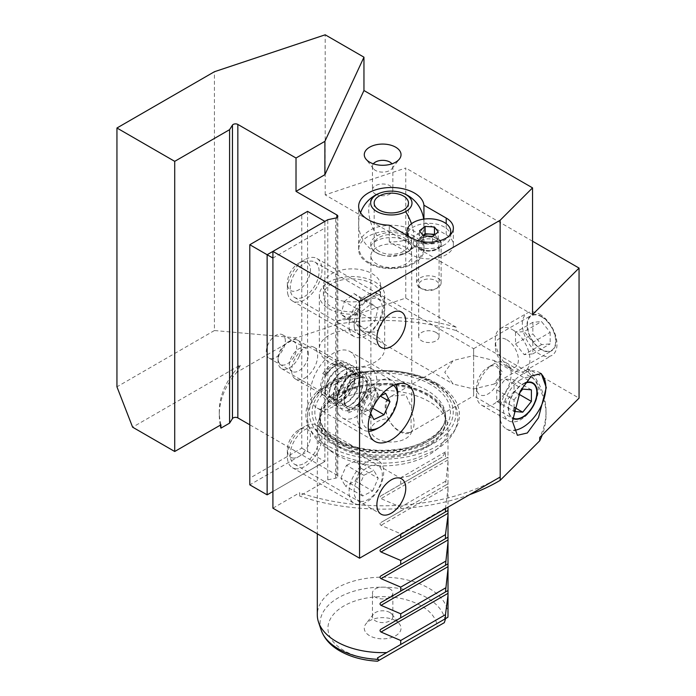 <?xml version="1.0" encoding="UTF-8"?>
<svg xmlns="http://www.w3.org/2000/svg" width="696" height="696" viewBox="0 0 696 696"><rect width="100%" height="100%" fill="white"/><g stroke="black" fill="none" stroke-linecap="round" stroke-linejoin="round"><path stroke-width="0.52" stroke-dasharray="3.48 2.61" d="M379.659 294.452L372.221 297.061A28.588 16.504 180 0 1 331.783 297.061A28.588 16.504 180 0 1 323.414 285.386A28.588 16.504 180 0 1 341.057 270.135A28.588 16.504 180 0 1 372.221 273.719A28.588 16.504 180 0 1 380.59 285.386A28.588 16.504 180 0 1 372.221 297.061C365.269 300.829 359.214 305.762 354.046 311.86A28.588 16.504 180 0 1 331.783 307.066A28.588 16.504 180 0 1 323.414 295.391A28.588 16.504 180 0 1 341.057 280.14A28.588 16.504 180 0 1 372.221 283.724A28.588 16.504 180 0 1 380.59 295.391A28.588 16.504 180 0 1 380.521 296.574L379.659 294.452L473.637 348.705L473.637 355.613L453.209 360.493L444.753 372.29L453.209 384.079L473.637 388.96L473.637 355.613C473.637 343.493 473.637 350.062 473.637 355.613L494.056 360.493L502.512 372.29L494.056 384.079L473.637 388.96L473.637 395.867L512.517 418.322A20.419 11.789 120 0 0 512.552 418.34M436.087 240.555A10.214 5.899 0 0 0 424.96 239.276A10.214 5.899 0 0 0 418.653 244.722A10.214 5.899 0 0 0 421.645 248.89A10.214 5.899 0 0 0 432.773 250.168A10.214 5.899 0 0 0 439.08 244.722A10.214 5.899 0 0 0 436.087 240.555M436.087 332.47A10.214 5.899 0 0 0 424.96 331.192A10.214 5.899 0 0 0 418.653 336.638A10.214 5.899 0 0 0 421.645 340.805A10.214 5.899 0 0 0 432.773 342.084A10.214 5.899 0 0 0 439.08 336.638A10.214 5.899 0 0 0 436.087 332.47M373.334 163.83A10.214 5.899 0 0 0 372.447 166.231A10.214 5.899 0 0 0 373.334 168.641A10.214 5.899 0 0 0 375.44 170.407A10.214 5.899 0 0 0 391.978 168.641A10.214 5.899 0 0 0 392.866 166.231A10.214 5.899 0 0 0 391.978 163.83M375.44 194.054A10.214 5.899 0 0 0 386.567 195.332A10.214 5.899 0 0 0 392.866 189.886A10.214 5.899 0 0 0 389.882 185.719A10.214 5.899 0 0 0 378.746 184.44A10.214 5.899 0 0 0 372.447 189.886A10.214 5.899 0 0 0 375.44 194.054M395.65 620.736A18.383 10.614 0 0 0 365.879 623.912A18.383 10.614 0 0 0 369.663 635.744A18.383 10.614 0 0 0 393.083 636.988A18.383 10.614 0 0 0 399.434 623.912A18.383 10.614 0 0 0 395.65 620.736M389.882 612.524A10.214 5.899 0 0 0 373.334 614.281A10.214 5.899 0 0 0 372.447 616.691A10.214 5.899 0 0 0 375.44 620.858A10.214 5.899 0 0 0 386.567 622.137A10.214 5.899 0 0 0 392.866 616.691A10.214 5.899 0 0 0 391.978 614.281A10.214 5.899 0 0 0 389.882 612.524M389.882 588.868A10.214 5.899 0 0 0 378.746 587.589A10.214 5.899 0 0 0 372.447 593.035A10.214 5.899 0 0 0 375.44 597.203A10.214 5.899 0 0 0 386.567 598.482A10.214 5.899 0 0 0 392.866 593.035A10.214 5.899 0 0 0 389.882 588.868M437.297 626.713L380.007 659.791A54.706 31.581 180 0 1 343.972 650.577A54.706 31.581 180 0 1 343.972 605.912A54.706 31.581 180 0 1 421.341 605.912A54.706 31.581 180 0 1 437.297 626.713L444.318 622.659M448.007 614.907A65.354 37.732 0 0 0 438.95 595.741A65.354 37.732 0 0 0 428.866 588.224A65.354 37.732 0 0 0 415.851 582.404A65.354 37.732 0 0 0 350.236 582.143A65.354 37.732 0 0 0 317.306 614.907M445.605 618.579L447.876 617.265M336.446 454.827A65.354 37.732 0 0 0 407.665 463.005A65.354 37.732 0 0 0 448.007 428.144A65.354 37.732 0 0 0 446.823 421.002A65.354 37.732 0 0 0 428.866 401.47A65.354 37.732 0 0 0 363.512 392.074A65.354 37.732 0 0 0 318.49 421.002A65.354 37.732 0 0 0 317.306 428.144A65.354 37.732 0 0 0 336.446 454.827M445.466 508.611L448.007 488.557L448.007 483.798L445.466 485.269L448.007 461.874L447.989 457.124L445.466 458.586L445.466 451.913A65.354 37.732 180 0 1 442.056 457.211L409.9 475.786A65.354 37.732 180 0 1 400.722 477.743L400.722 484.416L381.008 495.796C379.729 496.718 379.729 497.657 381.008 498.632L400.722 507.097L400.722 511.099L381.008 522.478C379.729 523.392 379.729 524.34 381.008 525.306L400.722 533.771L400.722 534.441M381.008 495.796L448.007 457.115L448.007 428.144M436.957 383.461A76.786 44.335 0 0 0 328.364 383.461A76.786 44.335 0 0 0 328.364 446.153A76.786 44.335 0 0 0 436.957 446.153A76.786 44.335 0 0 0 436.957 383.461M328.895 362.094A32.677 18.862 180 0 1 319.325 348.757A32.677 18.862 180 0 1 339.5 331.322A32.677 18.862 180 0 1 375.109 335.411A32.677 18.862 180 0 1 384.679 348.757A32.677 18.862 180 0 1 364.504 366.183A32.677 18.862 180 0 1 328.895 362.094M354.046 311.86L357.709 313.966A32.677 18.862 180 0 1 328.895 308.737A32.677 18.862 180 0 1 319.325 295.391A32.677 18.862 180 0 1 339.5 277.965A32.677 18.862 180 0 1 375.109 282.054A32.677 18.862 180 0 1 384.679 295.391A32.677 18.862 180 0 1 384.175 298.688L380.521 296.574M414.425 236.388A32.677 18.862 0 0 0 378.815 232.299A32.677 18.862 0 0 0 358.649 249.725A32.677 18.862 0 0 0 368.219 263.062A32.677 18.862 0 0 0 403.828 267.16A32.677 18.862 0 0 0 423.995 249.725A32.677 18.862 0 0 0 414.425 236.388M405.759 247.402A20.419 11.789 0 0 0 383.505 244.844A20.419 11.789 0 0 0 370.898 255.736A20.419 11.789 0 0 0 376.884 264.071A20.419 11.789 0 0 0 399.139 266.629A20.419 11.789 0 0 0 411.745 255.736A20.419 11.789 0 0 0 405.759 247.402M387.837 398.59C385.358 405.298 385.358 411.701 387.837 417.8L389.047 418.496A20.419 11.789 0 0 0 370.898 430.215A20.419 11.789 0 0 0 376.884 438.55A20.419 11.789 0 0 0 398.077 441.342A20.419 11.789 0 0 0 411.614 431.529L411.44 431.424C410.918 426.448 410.918 420.045 411.44 412.215L411.745 408.021L405.759 394.797L391.326 396.224L387.837 398.59A20.419 11.789 60 0 0 387.837 417.8M389.047 418.496L388.707 419.584C391.352 424.386 394.745 428.075 398.869 430.641C402.671 432.642 406.568 433.164 410.57 432.216A20.419 11.789 60 0 1 409.848 432.695A20.419 11.789 60 0 1 399.643 431.685A20.419 11.789 60 0 1 388.707 419.584M541.505 349.775A20.419 11.789 60 0 1 528.16 331.783A20.419 11.789 60 0 1 531.292 315.418A20.419 11.789 60 0 1 541.505 316.428A20.419 11.789 60 0 1 554.842 334.419A20.419 11.789 60 0 1 551.719 350.784A20.419 11.789 60 0 1 541.505 349.775M540.331 373.186A32.677 18.862 120 0 0 539.069 372.334A32.677 18.862 120 0 0 513.892 381.086A32.677 18.862 120 0 0 499.624 413.972A32.677 18.862 120 0 0 506.392 428.927A32.677 18.862 120 0 0 513.779 430.398M310.451 393.127A32.677 18.862 120 0 0 317.219 408.091A32.677 18.862 120 0 0 342.397 399.33A32.677 18.862 120 0 0 356.665 366.453A32.677 18.862 120 0 0 349.897 351.489A32.677 18.862 120 0 0 324.719 360.241A32.677 18.862 120 0 0 310.451 393.127M304.674 296.418A20.419 11.789 120 0 0 318.02 278.417A20.419 11.789 120 0 0 314.888 262.053A20.419 11.789 120 0 0 304.674 263.062A20.419 11.789 120 0 0 291.337 281.062A20.419 11.789 120 0 0 294.469 297.427A20.419 11.789 120 0 0 304.674 296.418M304.674 463.162A20.419 11.789 120 0 0 318.02 445.17A20.419 11.789 120 0 0 314.888 428.806A20.419 11.789 120 0 0 304.674 429.815A20.419 11.789 120 0 0 291.337 447.806A20.419 11.789 120 0 0 294.469 464.171A20.419 11.789 120 0 0 304.674 463.162M333.558 364.782A18.383 10.614 -60 0 1 342.745 363.869A18.383 10.614 -60 0 1 345.564 378.598A18.383 10.614 -60 0 1 333.558 394.797A18.383 10.614 -60 0 1 324.371 395.702A18.383 10.614 -60 0 1 321.552 380.982A18.383 10.614 -60 0 1 333.558 364.782M304.674 378.119A18.383 10.614 120 0 0 316.689 361.929A18.383 10.614 120 0 0 313.87 347.2A18.383 10.614 120 0 0 304.674 348.104A18.383 10.614 120 0 0 292.668 364.304A18.383 10.614 120 0 0 295.487 379.033A18.383 10.614 120 0 0 304.674 378.119M525.193 382.783A20.419 11.789 120 0 0 522.731 383.957A20.419 11.789 120 0 0 509.394 401.957A20.419 11.789 120 0 0 512.517 418.322M384.175 298.688C384.845 304.926 385.401 326.659 375.109 332.079L362.52 331.714L356.1 324.031L357.709 313.966M272.91 508.184L299.68 492.725L299.68 496.065L327.781 479.84L327.781 219.71M532.536 314.583L325.197 194.88L405.759 168.023L405.759 298.088L337.603 320.804L337.603 324.136L296.426 337.865L214.429 330.539L214.429 71.723M325.197 194.88L325.197 34.8M405.759 298.088L456.332 327.285L456.332 330.617L528.481 372.273L528.481 368.932L579.055 398.129M532.536 241.216L405.759 168.023M214.429 330.539L116.945 386.819M296.426 337.865L236.84 372.273L240.703 364.774L132.614 427.187M337.603 324.136A163.377 94.325 180 0 1 456.332 330.617M528.481 372.273A163.377 94.325 180 0 1 546.038 414.807A163.377 94.325 180 0 1 542.288 434.896M469.626 494.656A163.377 94.325 180 0 1 299.68 496.065M327.781 479.84L335.672 478.178A3.271 1.888 0 0 0 337.821 476.412A3.271 1.888 0 0 0 336.864 475.072L249.803 424.812M220.275 425.186A163.377 94.325 180 0 1 219.284 414.807A163.377 94.325 180 0 1 236.84 372.273M473.637 388.96C473.637 394.51 473.637 401.079 473.637 388.96L473.637 355.613M411.44 412.215A20.419 11.789 60 0 1 411.44 431.424M410.57 432.216L411.614 431.529M423.934 221.867A32.677 18.862 180 0 1 423.995 223.051A32.677 18.862 180 0 1 389.273 241.877L411.536 254.727A24.508 14.146 0 0 0 438.245 257.798A24.508 14.146 0 0 0 453.374 244.722A24.508 14.146 0 0 0 446.197 234.717L423.934 221.867L423.934 219.092M389.273 241.877L389.273 225.2M445.466 507.941L400.722 533.771M448.007 461.874L448.007 483.798L381.008 522.478M445.466 485.269L400.722 511.099M445.466 481.267L400.722 507.097M445.466 458.586L400.722 484.416M445.466 451.913L400.722 477.743M442.056 457.211L409.9 475.786M378.763 660.504L380.007 659.791M220.919 424.812A163.377 94.325 180 0 1 219.284 411.475A163.377 94.325 180 0 1 240.703 364.774M337.603 320.804A163.377 94.325 180 0 1 456.332 327.285M500.198 476.986A163.377 94.325 180 0 1 498.179 478.169A163.377 94.325 180 0 1 299.68 492.725M528.481 368.932A163.377 94.325 180 0 1 546.038 411.475A163.377 94.325 180 0 1 539.705 437.48M308.432 354.273A13.476 7.778 120 0 0 305.64 348.104A13.476 7.778 120 0 0 295.252 351.715A13.476 7.778 120 0 0 289.371 365.278A13.476 7.778 120 0 0 292.163 371.455A13.476 7.778 120 0 0 302.551 367.845A13.476 7.778 120 0 0 308.432 354.273M285.325 340.936A13.476 7.778 120 0 0 282.532 334.767A13.476 7.778 120 0 0 272.153 338.378A13.476 7.778 120 0 0 266.264 351.941A13.476 7.778 120 0 0 269.056 358.109A13.476 7.778 120 0 0 279.444 354.499A13.476 7.778 120 0 0 285.325 340.936M272.91 251.395L324.893 221.38L324.893 461.492L267.134 494.847M249.803 244.722L301.786 214.707L301.786 448.154L249.803 478.169L249.803 244.722M249.803 478.169L249.803 484.842L307.562 451.495L324.893 461.492L324.893 228.053L272.91 258.059L272.91 491.507L324.893 461.492M301.786 448.154L307.562 451.495L307.562 211.375L301.786 214.707M324.893 221.38L324.893 228.053M354.36 327.607A19.975 11.536 120 0 0 370.977 330.826A19.975 11.536 120 0 0 382.069 305.24A19.975 11.536 120 0 0 365.461 302.02A19.975 11.536 120 0 0 354.36 327.607M349.375 329.077A24.508 14.146 120 0 0 354.116 336.577A24.508 14.146 120 0 0 374.535 328.286A24.508 14.146 120 0 0 383.365 301.638A24.508 14.146 120 0 0 378.624 294.13A24.508 14.146 120 0 0 358.196 302.429A24.508 14.146 120 0 0 349.375 329.077M287.683 293.46A24.508 14.146 120 0 0 292.424 300.968A24.508 14.146 120 0 0 312.852 292.668A24.508 14.146 120 0 0 321.674 266.02A24.508 14.146 120 0 0 316.932 258.52A24.508 14.146 120 0 0 304.674 259.73A24.508 14.146 120 0 0 287.352 289.745A24.508 14.146 120 0 0 287.683 293.46M287.57 285.551A16.339 9.431 120 0 0 301.159 288.188A16.339 9.431 120 0 0 310.233 267.264A16.339 9.431 120 0 0 298.906 263.062A16.339 9.431 120 0 0 287.352 283.072A16.339 9.431 120 0 0 287.57 285.551M365 329.217L374.813 321.3L378.032 308.502L371.429 303.63L361.615 311.547L358.405 324.345L365 329.217L347.669 319.212L341.075 314.34L358.405 324.345M361.615 311.547L344.294 301.542L341.075 314.34M344.294 301.542L354.099 293.625L371.429 303.63M354.099 293.625L360.702 298.497L378.032 308.502M347.669 319.212L357.483 311.295L360.702 298.497M357.483 311.295L374.813 321.3M360.319 501.259A19.975 11.536 120 0 0 379.929 485.53A19.975 11.536 120 0 0 376.118 465.085A19.975 11.536 120 0 0 356.509 480.814A19.975 11.536 120 0 0 360.319 501.259M356.683 504.287A24.508 14.146 120 0 0 379.738 487.113A24.508 14.146 120 0 0 378.624 460.882A24.508 14.146 120 0 0 376.058 459.917A24.508 14.146 120 0 0 352.994 477.099A24.508 14.146 120 0 0 354.116 503.33A24.508 14.146 120 0 0 356.683 504.287M294.991 468.669A24.508 14.146 120 0 0 318.046 451.495A24.508 14.146 120 0 0 316.932 425.265A24.508 14.146 120 0 0 314.366 424.308A24.508 14.146 120 0 0 304.674 426.483A24.508 14.146 120 0 0 287.352 456.489A24.508 14.146 120 0 0 292.424 467.712A24.508 14.146 120 0 0 294.991 468.669M292.442 457.942A16.339 9.431 120 0 0 308.476 445.083A16.339 9.431 120 0 0 305.361 428.362A16.339 9.431 120 0 0 298.906 429.815A16.339 9.431 120 0 0 287.352 449.825A16.339 9.431 120 0 0 292.442 457.942M372.604 491.019L378.198 478.213L373.813 470.365L363.834 475.325L358.24 488.131L362.625 495.978L372.604 491.019L355.273 481.014L345.294 485.973L362.625 495.978M358.24 488.131L340.91 478.126L345.294 485.973M340.91 478.126L346.504 465.32L363.834 475.325M346.504 465.32L356.483 460.361L373.813 470.365M355.273 481.014L360.867 468.208L356.483 460.361M360.867 468.208L378.198 478.213M385.697 393.405L374.144 386.732L363.947 391.517L360.98 398.051A12.545 7.238 120 0 0 360.154 408.726A12.545 7.238 120 0 0 367.392 410.475A12.545 7.238 120 0 0 375.449 401.548L378.415 395.015L380.268 396.085M393.536 385.297A25.326 14.625 120 0 0 365.165 402.94A25.326 14.625 120 0 0 368.323 428.98M377.458 428.475A28.588 16.504 120 0 0 393.945 409.118A28.588 16.504 120 0 0 397.677 393.466M395.641 384.436A28.588 16.504 120 0 0 391.752 380.373A28.588 16.504 120 0 0 360.972 401.148A28.588 16.504 120 0 0 363.164 429.893A28.588 16.504 120 0 0 368.628 431.233M373.152 397.111A28.588 16.504 120 0 0 370.959 368.367A28.588 16.504 120 0 0 340.179 389.142A28.588 16.504 120 0 0 342.371 417.887A28.588 16.504 120 0 0 373.152 397.111M299.028 356.691A16.339 9.431 120 0 0 297.775 340.266A16.339 9.431 120 0 0 289.606 341.075A16.339 9.431 120 0 0 280.183 352.132A16.339 9.431 120 0 0 278.052 361.076A16.339 9.431 120 0 0 281.436 368.558A16.339 9.431 120 0 0 299.028 356.691M294.939 354.943A13.154 7.595 120 0 0 295.609 343.406A13.154 7.595 120 0 0 287.352 342.371A13.154 7.595 120 0 0 279.766 351.28A13.154 7.595 120 0 0 278.052 358.475A13.154 7.595 120 0 0 284.525 364.974A13.154 7.595 120 0 0 294.939 354.943M370.611 413.267L369.576 411.249L375.501 398.182L380.468 395.859M374.144 386.732L378.415 395.015M372.665 408.178L375.449 401.548A12.545 7.238 120 0 0 376.275 390.874A12.545 7.238 120 0 0 369.045 389.125A12.545 7.238 120 0 0 360.98 398.051L358.022 404.585L369.576 411.249M372.49 408.082L362.294 412.867L373.848 419.531M362.294 412.867L358.022 404.585M363.947 391.517L375.501 398.182M378.937 251.247A17.156 9.901 180 0 1 374.17 244.392A17.156 9.901 180 0 1 384.923 235.205A17.156 9.901 180 0 1 403.706 237.536A17.156 9.901 180 0 1 408.474 244.392A17.156 9.901 180 0 1 397.72 253.579A17.156 9.901 180 0 1 378.937 251.247M405.611 252.996A20.654 11.919 0 0 0 406.229 236.135A20.654 11.919 0 0 0 377.032 235.787A20.654 11.919 0 0 0 381.034 254.727A20.654 11.919 0 0 0 401.609 254.727A20.654 11.919 0 0 0 405.611 252.996A32.677 18.461 -119 0 0 407.151 252.3A32.677 18.461 -119 0 0 413.937 237.327A32.677 18.461 -119 0 0 411.475 223.747M423.011 235.431A8.169 4.715 0 0 0 422.298 235.918A8.169 4.715 0 0 0 421.376 240.599L419.497 238.102L419.497 230.768M434.756 234.717L436.357 236.84A8.169 4.715 0 0 0 434.2 235.152M419.731 287.039A9.961 5.751 0 0 0 421.82 288.814A9.961 5.751 0 0 0 435.913 288.814A9.961 5.751 0 0 0 438.001 282.454A9.961 5.751 0 0 0 424.899 279.47A9.961 5.751 0 0 0 419.731 287.039M417.635 285.691A12.25 7.073 0 0 0 420.201 287.874A12.25 7.073 0 0 0 437.532 287.874A12.25 7.073 0 0 0 441.125 282.872A12.25 7.073 0 0 0 440.107 280.053A12.25 7.073 0 0 0 426.37 275.947A12.25 7.073 0 0 0 416.617 282.872A12.25 7.073 0 0 0 417.635 285.691M408.83 240.981A21.854 12.615 0 0 0 413.415 244.87A21.854 12.615 0 0 0 444.318 244.87A21.854 12.615 0 0 0 450.721 235.953A21.854 12.615 0 0 0 448.911 230.924A21.854 12.615 0 0 0 424.421 223.599A21.854 12.615 0 0 0 407.012 235.953A21.854 12.615 0 0 0 408.83 240.981M408.926 236.544A21.854 12.615 0 0 0 429.502 243.992A21.854 12.615 0 0 0 449.294 235.866M438.236 239.337L435.435 241.529A8.169 4.715 0 0 0 436.357 236.84L438.236 239.337L438.236 232.003M432.625 243.713L427.944 243.409A8.169 4.715 0 0 0 435.435 241.529L432.625 243.713L432.625 236.379M423.255 243.095L421.376 240.599A8.169 4.715 0 0 0 427.944 243.409L423.255 243.095L423.255 235.761M419.497 238.102L422.977 235.387M322.735 373.543L325.484 375.214L322.735 373.543L330.191 364.547L338.63 360.424L344.65 365.53L335.159 364.495L324.78 374.718M348.522 412.798L361.372 407.09L370.446 391.291L358.605 406.264L350.053 409.083C347.756 409.318 347.243 410.562 348.522 412.798L350.053 409.083L349.531 408.909C350.079 409.787 352.741 408.639 357.535 405.455C363.164 400.139 366.357 393.658 367.105 386.019C367.497 382.182 366.322 379.12 363.564 376.832C360.45 375.361 356.83 376.136 352.707 379.155C346.373 384.366 342.65 390.691 341.527 398.147C341.118 401.931 341.936 404.576 343.981 406.09C346.077 407.421 349.244 406.429 353.49 403.123C359.127 397.808 362.311 391.326 363.06 383.687C363.46 379.851 362.277 376.788 359.527 374.5C356.404 373.03 352.785 373.804 348.661 376.823C342.328 382.034 338.604 388.359 337.482 395.806C337.082 399.6 337.899 402.245 339.944 403.75C342.032 405.081 345.199 404.098 349.444 400.783C355.082 395.467 358.275 388.994 359.014 381.356C359.414 377.51 358.24 374.448 355.482 372.169C352.359 370.698 348.74 371.473 344.616 374.491C338.291 379.694 334.558 386.028 333.436 393.475C333.036 397.259 333.854 399.913 335.898 401.418C337.986 402.749 341.153 401.757 345.399 398.451C351.036 393.136 354.229 386.654 354.969 379.015C355.369 375.179 354.194 372.116 351.436 369.828C348.322 368.358 344.694 369.132 340.57 372.151C334.245 377.363 330.522 383.687 329.399 391.143C328.99 394.928 329.808 397.573 331.853 399.086C333.941 400.418 337.108 399.426 341.362 396.12C346.991 390.804 350.184 384.322 350.932 376.684C351.323 372.847 350.149 369.785 347.391 367.497C344.276 366.026 340.657 366.801 336.533 369.82C330.2 375.031 326.476 381.356 325.354 388.803C324.945 392.596 325.763 395.241 327.807 396.746C329.904 398.077 333.071 397.094 337.316 393.779C342.954 388.464 346.138 381.991 346.886 374.352C347.287 370.507 346.103 367.445 343.354 365.165L338.36 364.617C333.654 365.826 329.365 369.367 325.484 375.214M541.505 316.793A19.975 11.536 60 0 1 555.634 341.257A19.975 11.536 60 0 1 541.505 349.409A19.975 11.536 60 0 1 527.377 324.945A19.975 11.536 60 0 1 541.505 316.793M539.652 314.157A24.508 14.146 60 0 1 555.669 335.759A24.508 14.146 60 0 1 551.911 355.395A24.508 14.146 60 0 1 539.652 354.177A24.508 14.146 60 0 1 523.644 332.584A24.508 14.146 60 0 1 527.403 312.948A24.508 14.146 60 0 1 539.652 314.157M512.621 329.765A24.508 14.146 60 0 1 528.629 351.358A24.508 14.146 60 0 1 524.88 371.003A24.508 14.146 60 0 1 512.621 369.785L512.621 369.785A24.508 14.146 60 0 1 495.291 339.77A24.508 14.146 60 0 1 500.372 328.555A24.508 14.146 60 0 1 512.621 329.765M506.845 339.77A16.339 9.431 60 0 1 518.398 359.78A16.339 9.431 60 0 1 506.845 366.453L512.621 369.785L506.845 366.453A16.339 9.431 60 0 1 495.291 346.443A16.339 9.431 60 0 1 506.845 339.77M550.171 332.331L550.171 343.876L541.505 344.65L532.84 333.871L532.84 322.326L541.505 321.552L550.171 332.331L532.84 342.336L524.175 331.557L541.505 321.552M532.84 322.326L515.51 332.331L524.175 331.557M515.51 332.331L515.51 343.876L532.84 333.871M515.51 343.876L524.175 354.655L541.505 344.65M532.84 342.336L532.84 353.881L524.175 354.655M532.84 353.881L550.171 343.876M524.836 383.287A19.975 11.536 120 0 0 522.731 384.322A19.975 11.536 120 0 0 509.724 401.783A19.975 11.536 120 0 0 512.587 417.844M520.886 379.555A24.508 14.146 120 0 0 504.87 401.148A24.508 14.146 120 0 0 508.628 420.793A24.508 14.146 120 0 0 520.886 419.575A24.508 14.146 120 0 0 536.894 397.981A24.508 14.146 120 0 0 533.136 378.346A24.508 14.146 120 0 0 520.886 379.555M493.847 363.947L493.847 363.947A24.508 14.146 120 0 0 476.525 393.962A24.508 14.146 120 0 0 481.597 405.185A24.508 14.146 120 0 0 493.847 403.967A24.508 14.146 120 0 0 509.863 382.374A24.508 14.146 120 0 0 506.105 362.738A24.508 14.146 120 0 0 493.847 363.947L488.079 367.288A16.339 9.431 120 0 0 488.07 367.288A16.339 9.431 120 0 0 476.525 387.298A16.339 9.431 120 0 0 488.079 393.962A16.339 9.431 120 0 0 499.624 373.952A16.339 9.431 120 0 0 488.079 367.288L493.847 363.947M531.396 389.856L514.066 379.851L505.4 379.076L496.735 389.856L514.066 399.861L514.066 408.378M514.066 399.861L519.025 393.692M505.4 379.076L522.731 389.081M514.066 379.851L514.066 391.404L518.825 394.145M514.066 391.404L505.4 402.184L514.318 407.325M496.735 389.856L496.735 401.409L505.4 402.184M496.735 401.409L514.066 411.414M445.083 620.606A62.596 36.14 0 0 0 426.918 597.742A62.596 36.14 0 0 0 403.889 589.303A62.596 36.14 0 0 0 341.971 595.837A62.596 36.14 0 0 0 321.195 630.15M338.065 446.936A63.066 36.41 0 0 0 412.232 453.348A63.066 36.41 0 0 0 444.579 414.285A63.066 36.41 0 0 0 427.257 395.441A63.066 36.41 0 0 0 364.173 386.376A63.066 36.41 0 0 0 320.734 414.285A63.066 36.41 0 0 0 338.065 446.936M434.548 382.904A73.384 42.369 0 0 0 330.765 382.904A73.384 42.369 0 0 0 330.765 442.821A73.384 42.369 0 0 0 434.548 442.821A73.384 42.369 0 0 0 434.548 382.904M432.564 383.331A70.574 40.742 0 0 0 332.749 383.331A70.574 40.742 0 0 0 332.749 440.951A70.574 40.742 0 0 0 432.564 440.951A70.574 40.742 0 0 0 432.564 383.331M427.135 390.465A62.901 36.314 0 0 0 358.588 382.591A62.901 36.314 0 0 0 319.76 416.138A62.901 36.314 0 0 0 338.178 441.821A62.901 36.314 0 0 0 406.725 449.694A62.901 36.314 0 0 0 445.562 416.138A62.901 36.314 0 0 0 427.135 390.465M430.598 384.462A67.799 39.141 0 0 0 334.715 384.462A67.799 39.141 0 0 0 334.715 439.82A67.799 39.141 0 0 0 430.598 439.82A67.799 39.141 0 0 0 430.598 384.462M338.178 445.832A62.901 36.314 0 0 0 406.725 453.705A62.901 36.314 0 0 0 445.562 420.149A62.901 36.314 0 0 0 427.135 394.475A62.901 36.314 0 0 0 358.588 386.602A62.901 36.314 0 0 0 319.76 420.149A62.901 36.314 0 0 0 338.178 445.832M335.672 478.178L335.672 218.057M336.864 475.072L336.864 217.613M447.989 486.635L381.008 525.306M447.989 459.96L381.008 498.632M446.197 234.717L446.197 223.694M411.536 254.727L411.536 238.058M346.303 390.621A17.974 10.379 120 0 0 349.314 409.344A17.974 10.379 120 0 0 367.027 395.632A17.974 10.379 120 0 0 364.017 376.919A17.974 10.379 120 0 0 346.303 390.621M364.93 394.736A16.339 9.431 -60 0 1 347.339 406.612A16.339 9.431 -60 0 1 346.086 390.186A16.339 9.431 -60 0 1 363.677 378.311A16.339 9.431 -60 0 1 364.93 394.736M377.032 235.787A32.677 18.461 61 0 1 375.492 195.124M417.635 246.889A12.25 7.073 180 0 1 416.617 244.07A12.25 7.073 180 0 1 426.37 237.136A12.25 7.073 180 0 1 440.107 241.242A12.25 7.073 180 0 1 441.125 244.07A12.25 7.073 180 0 1 431.363 250.995A12.25 7.073 180 0 1 417.635 246.889M440.324 240.72A12.493 7.212 0 0 0 423.89 236.979A12.493 7.212 0 0 0 417.409 246.471A12.493 7.212 0 0 0 420.036 248.698A12.493 7.212 0 0 0 437.706 248.698A12.493 7.212 0 0 0 440.324 240.72M323.414 285.386L323.414 295.391M380.59 285.386L380.59 295.391M418.653 336.638L418.653 244.722M391.978 168.641L399.434 159.01M392.866 166.231L392.866 189.886M373.334 614.281L365.879 623.912M372.447 616.691L372.447 593.035M448.007 488.557L448.007 507.14M318.49 421.002L320.734 414.285L319.76 420.149L319.76 416.138L321.352 423.62C323.797 429.441 329.069 434.756 337.168 439.576C354.934 449.181 375.884 452.33 400.035 449.016C427.596 444.979 446.501 429.206 445.562 416.138L445.562 420.149L444.579 414.285L446.823 421.002M319.325 295.391L319.325 348.757M358.649 249.725L358.649 206.373M370.898 430.215L370.898 255.736M391.326 396.224L453.209 360.493M473.637 348.705L531.292 315.418M506.392 428.927L517.406 435.287M317.219 408.091L374.987 441.438M314.888 262.053L401.531 312.078M314.888 428.806L401.531 478.822M313.87 347.2L342.745 363.869M494.056 360.493L532.945 382.948M362.52 331.714L453.209 384.079M295.487 379.033L324.371 395.702M337.821 476.412L337.821 216.282M294.469 464.171L381.112 514.196M294.469 297.427L381.112 347.452M349.897 351.489L407.656 384.836M539.069 372.334L541.323 373.639M494.056 384.079L551.719 350.784M409.848 432.695L473.637 395.867M411.745 408.021L411.745 255.736M423.995 249.725L423.995 223.051M384.679 295.391L384.679 348.757M317.306 428.144L317.306 533.815M219.284 411.475L219.284 414.807M546.038 411.475L546.038 414.807M392.866 616.691L392.866 593.035M391.978 614.281L399.434 623.912M372.447 166.231L372.447 189.886M373.334 168.641L365.879 159.01M453.374 244.722L453.374 228.053M439.08 336.638L439.08 244.722M282.532 334.767L305.64 348.104M269.056 358.109L292.163 371.455M292.424 300.968L354.116 336.577M287.352 283.072L287.352 289.745M298.906 263.062L304.674 259.73M316.932 258.52L378.624 294.13M316.932 425.265L378.624 460.882M287.352 449.825L287.352 456.489M298.906 429.815L304.674 426.483M292.424 467.712L354.116 503.33M297.775 340.266L363.677 378.311L360.267 377.754C360.189 376.78 350.636 381.06 346.634 390.63C343.606 399.347 343.841 404.672 347.339 406.612L281.436 368.558M370.959 368.367L391.752 380.373M287.352 342.371L289.606 341.075M278.052 358.475L278.052 361.076M342.371 417.887L363.164 429.893M374.17 203.041L374.17 244.392M401.609 254.727A32.677 32.677 0 0 0 423.673 219.127M360.554 212.724A32.677 32.677 0 0 0 381.034 254.727M408.474 203.041L408.474 244.392M369.498 262.844C362.851 259.216 359.232 253.831 358.657 246.697C357.761 236.283 372.282 227.479 379.529 226.626C391.883 223.929 403.097 225.234 413.172 230.55C420.062 234.526 423.681 239.911 424.012 246.697C424.917 257.111 410.396 265.915 403.141 266.759C390.787 269.465 379.572 268.16 369.498 262.844M407.047 241.164C400.087 237.484 391.857 236.614 382.356 238.554C370.394 242.069 370.794 246.723 370.916 246.697C369.785 246.819 371.351 248.663 375.623 252.23C388.385 261.644 416.286 250.543 411.754 246.697C412.885 246.567 411.319 244.722 407.047 241.164M413.415 244.87L420.036 248.698L417.53 246.584L416.617 244.07L416.617 282.872M435.913 288.814L437.532 287.874M421.82 288.814L420.201 287.874M441.125 282.872L441.125 244.07C441.716 244.827 440.577 246.375 437.706 248.698L444.318 244.87M450.721 235.953L450.721 234.456M407.012 235.953L407.012 235.439M330.783 450.625C322.274 445.727 315.958 439.768 311.834 432.747C308.972 427.779 307.536 422.576 307.501 417.139C307.528 411.875 308.885 406.829 311.573 401.992C315.601 394.902 321.856 388.881 330.33 383.922L350.105 375.605C360.224 372.708 370.89 371.229 382.104 371.168C402.253 371.22 419.723 375.379 434.53 383.653C443.23 388.664 449.633 394.771 453.74 401.992C456.428 406.829 457.785 411.875 457.811 417.139C457.785 422.411 456.428 427.457 453.74 432.286C449.712 439.376 443.456 445.405 434.983 450.364L415.207 458.681C405.089 461.57 394.423 463.058 383.209 463.118C363.06 463.066 345.59 458.899 330.783 450.625M428.405 394.267C407.995 383.496 384.496 380.816 357.892 386.228C347.678 388.699 339.23 392.309 332.558 397.059C323.849 403.654 319.577 410.353 319.76 417.139C319.56 425.134 325.276 432.755 336.907 440.02C354.812 449.694 375.979 452.835 400.4 449.451C429.267 443.274 444.318 432.503 445.562 417.139C445.753 409.152 440.037 401.522 428.405 394.267M370.446 391.291C372.169 382.243 370.55 376.249 365.609 373.3C360.58 370.446 354.525 372.108 347.435 378.285C339.561 386.68 336.368 395.215 337.847 403.889L341.945 409.622C346.156 412.189 351.506 410.466 357.988 404.454C363.495 398.408 366.548 391.509 367.14 383.74C367.94 379.242 366.079 374.987 361.563 370.959C356.535 368.114 350.48 369.776 343.389 375.944C335.524 384.349 332.323 392.883 333.802 401.557L337.899 407.29C342.11 409.857 347.461 408.134 353.942 402.114C359.458 396.076 362.512 389.168 363.103 381.408C363.895 376.91 362.033 372.647 357.526 368.628C352.498 365.783 346.434 367.445 339.344 373.613C331.479 382.017 328.277 390.552 329.756 399.226L333.854 404.959C338.065 407.525 343.415 405.794 349.905 399.782C355.412 393.745 358.466 386.837 359.058 379.068C359.849 374.579 357.996 370.315 353.481 366.296C348.452 363.442 342.389 365.104 335.298 371.281C327.433 379.677 324.24 388.211 325.711 396.894L329.808 402.619C334.028 405.185 339.37 403.462 345.86 397.451C351.367 391.404 354.421 384.505 355.012 376.736C355.804 372.238 353.951 367.984 349.435 363.956C344.407 361.111 338.352 362.773 331.261 368.941C323.388 377.345 320.195 385.88 321.674 394.554L325.772 400.287C329.982 402.853 335.333 401.131 341.814 395.111C347.321 389.073 350.375 382.165 350.967 374.405C351.767 369.907 349.905 365.644 345.39 361.624L338.63 360.424M524.88 371.003L551.911 355.395M495.291 346.443L495.291 339.77M500.372 328.555L527.403 312.948M481.597 405.185L508.628 420.793M476.525 387.298L476.525 393.962M506.105 362.738L533.136 378.346"/><path stroke-width="1.04" d="M369.663 162.185A18.383 10.614 0 0 0 399.434 159.01A18.383 10.614 0 0 0 395.65 147.178A18.383 10.614 0 0 0 372.238 145.942A18.383 10.614 0 0 0 365.879 159.01A18.383 10.614 0 0 0 369.663 162.185M391.978 163.83A10.214 5.899 0 0 0 389.882 162.064A10.214 5.899 0 0 0 373.334 163.83M378.763 660.504L444.318 622.659L445.605 618.579L377.476 657.92L378.763 660.504L377.563 661.2C363.181 660.434 350.619 657.024 339.892 650.977C330.513 645.618 324.275 638.676 321.195 630.15A62.596 36.14 0 0 0 338.395 648.855A62.596 36.14 0 0 0 377.998 659.338M448.007 595.271L445.466 614.664L445.466 618.666L447.876 617.265A65.354 37.732 0 0 0 448.007 614.907L448.007 590.513L445.466 591.983L448.007 568.597L448.007 563.83L445.466 565.3L448.007 541.914L448.007 510.473L445.466 511.943L445.466 508.611M317.306 533.815L317.306 614.907A65.354 37.732 0 0 0 318.49 622.05A65.354 37.732 0 0 0 336.446 641.582A65.354 37.732 0 0 0 386.75 652.561L377.476 657.92M400.722 534.441L400.722 537.773L381.008 549.161C379.729 550.075 379.729 551.014 381.008 551.989L400.722 560.454L400.722 564.456L381.008 575.836C379.729 576.758 379.729 577.697 381.008 578.663L400.722 587.137L400.722 591.139L381.008 602.518C379.729 603.432 379.729 604.38 381.008 605.346L400.722 613.811L400.722 617.813L381.008 629.193C379.729 630.115 379.729 631.054 381.008 632.029L400.722 640.494L400.722 644.496L386.75 652.561M381.008 575.836L447.989 537.164L445.466 538.626L445.466 534.624L448.007 515.231M414.425 193.036A32.677 18.862 0 0 0 378.815 188.947A32.677 18.862 0 0 0 358.649 206.373A32.677 18.862 0 0 0 368.219 219.71A32.677 18.862 0 0 0 389.273 225.2L411.536 238.058A24.508 14.146 0 0 0 438.245 241.12A24.508 14.146 0 0 0 453.374 228.053A24.508 14.146 0 0 0 446.197 218.048L423.934 205.189A32.677 18.862 0 0 0 414.425 193.036M546.282 387.55L538.487 417.8L527.324 432.99L517.406 435.287L512.447 421.376L520.243 391.126L531.413 375.936L541.323 373.639L546.282 387.55M513.779 430.398A32.677 18.862 120 0 0 545.838 387.298A32.677 18.862 120 0 0 540.331 373.186M368.219 426.474A32.677 18.862 120 0 0 374.987 441.438A32.677 18.862 120 0 0 400.165 432.686A32.677 18.862 120 0 0 414.425 399.8A32.677 18.862 120 0 0 407.656 384.836A32.677 18.862 120 0 0 382.478 393.597A32.677 18.862 120 0 0 368.219 426.474M391.326 346.443A20.419 11.789 120 0 0 404.663 328.442A20.419 11.789 120 0 0 401.531 312.078A20.419 11.789 120 0 0 391.326 313.087A20.419 11.789 120 0 0 377.98 331.087A20.419 11.789 120 0 0 381.112 347.452A20.419 11.789 120 0 0 391.326 346.443M391.326 513.187A20.419 11.789 120 0 0 404.663 495.187A20.419 11.789 120 0 0 401.531 478.822A20.419 11.789 120 0 0 391.326 479.84A20.419 11.789 120 0 0 377.98 497.831A20.419 11.789 120 0 0 381.112 514.196A20.419 11.789 120 0 0 391.326 513.187M512.552 418.34A20.419 11.789 120 0 0 522.731 417.304A20.419 11.789 120 0 0 536.077 399.313A20.419 11.789 120 0 0 532.945 382.948A20.419 11.789 120 0 0 525.193 382.783M532.536 187.859L532.536 314.583L579.055 268.073L579.055 398.129L539.705 437.48L539.705 440.82L500.198 480.327L500.146 220.249L532.536 187.859L363.956 90.523L363.956 57.176L324.893 141.34L296.017 158.018L237.841 124.427A3.271 1.888 0 0 0 232.455 125.115L229.584 129.674L174.713 161.35L174.713 451.495L132.614 427.187L116.945 386.819L116.945 128.003L174.713 161.35M359.554 558.209L272.91 508.184L272.91 251.395L359.554 301.42L359.554 558.209L500.146 477.038M359.554 301.42L500.146 220.249M363.956 90.523L324.893 174.687L296.017 191.365L336.864 214.951A3.271 1.888 180 0 1 337.821 216.282A3.271 1.888 180 0 1 335.672 218.057L327.781 219.71L267.134 254.727L249.803 244.722L249.803 484.842L267.134 494.847L267.134 254.727L272.91 258.059M116.945 128.003L214.429 71.723L325.197 34.8L363.956 57.176M579.055 268.073L532.536 241.216M542.288 434.896A163.377 94.325 180 0 1 539.705 440.82M500.198 480.327A163.377 94.325 180 0 1 469.626 494.656M249.803 424.812L237.841 417.905A3.271 1.888 0 0 0 232.455 418.592L229.584 423.142L220.919 428.144A163.377 94.325 180 0 1 220.275 425.186M220.919 428.144L220.919 424.812L174.713 451.495M229.584 423.142L229.584 129.674M296.017 191.365L296.017 158.018M324.893 174.687L324.893 141.34M423.934 219.092L423.934 205.189M445.466 618.666L400.722 644.496M445.466 614.664L400.722 640.494M448.007 568.597L448.007 590.513L381.008 629.193M445.466 591.983L400.722 617.813M445.466 587.981L400.722 613.811M448.007 541.914L448.007 563.83L381.008 602.518M445.466 565.3L400.722 591.139M445.466 561.298L400.722 587.137M445.466 538.626L400.722 564.456M445.466 534.624L400.722 560.454M448.007 507.14L448.007 510.473L381.008 549.161M445.466 511.943L400.722 537.773M324.893 221.38L307.562 211.375L249.803 244.722M272.91 491.507L267.134 494.847M368.323 428.98A25.326 14.625 120 0 0 379.772 427.144A25.326 14.625 120 0 0 394.371 409.996A25.326 14.625 120 0 0 397.677 396.128A25.326 14.625 120 0 0 393.536 385.297M397.677 396.128L397.677 393.466A28.588 16.504 120 0 0 395.641 384.436M380.468 395.859L385.697 393.405L389.969 401.688L384.044 414.746L373.848 419.531L370.611 413.267M368.628 431.233A28.588 16.504 120 0 0 377.458 428.475L379.772 427.144M380.268 396.085L389.969 401.688M372.665 408.178L384.044 414.746M378.937 209.896A17.156 9.901 180 0 1 374.17 203.041A17.156 9.901 180 0 1 384.923 193.845A17.156 9.901 180 0 1 403.706 196.185A17.156 9.901 180 0 1 408.474 203.041A17.156 9.901 180 0 1 397.72 212.228A17.156 9.901 180 0 1 378.937 209.896M405.611 211.645A20.654 11.919 0 0 0 401.609 192.696A20.654 11.919 0 0 0 381.034 192.696A20.654 11.919 0 0 0 377.032 194.436A20.654 11.919 0 0 0 376.414 211.288A20.654 11.919 0 0 0 405.611 211.645A32.677 18.461 -119 0 1 411.475 223.747M434.2 235.152A8.169 4.715 0 0 0 429.789 234.039A8.169 4.715 0 0 0 423.011 235.431M449.294 235.866A21.854 12.615 0 0 0 450.721 231.385A21.854 12.615 0 0 0 448.911 226.357A21.854 12.615 0 0 0 424.421 219.031A21.854 12.615 0 0 0 407.012 231.385A21.854 12.615 0 0 0 408.83 236.414A21.854 12.615 0 0 0 408.926 236.544M419.497 230.768L425.108 226.391L434.478 227.009L438.236 232.003L432.625 236.379L423.255 235.761L419.497 230.768M422.977 235.387L425.108 233.725L425.108 226.391M425.108 233.725L434.478 234.343L434.478 227.009M512.587 417.844A19.975 11.536 120 0 0 522.731 416.947A19.975 11.536 120 0 0 536.816 393.719A19.975 11.536 120 0 0 524.836 383.287M514.066 408.378L514.066 411.414L522.731 412.189L531.396 401.409L531.396 389.856L522.731 389.081L519.025 393.692M518.825 394.145L531.396 401.409M514.318 407.325L522.731 412.189M336.864 217.613L336.864 214.951M232.455 418.592L232.455 125.115M237.841 417.905L237.841 124.427M447.989 593.357L381.008 632.029M447.989 566.674L381.008 605.346M447.989 539.992L381.008 578.663M447.989 513.317L381.008 551.989M446.197 223.694L446.197 218.048M381.034 192.696A32.677 32.677 0 0 0 375.492 195.124A32.677 18.461 61 0 1 377.032 194.436M321.195 630.15L318.49 622.05M423.673 219.127A32.677 32.677 0 0 0 401.609 192.696M375.492 195.124A32.677 32.677 0 0 0 360.554 212.724M450.721 234.456L450.721 231.385M407.012 235.439L407.012 231.385"/></g></svg>
